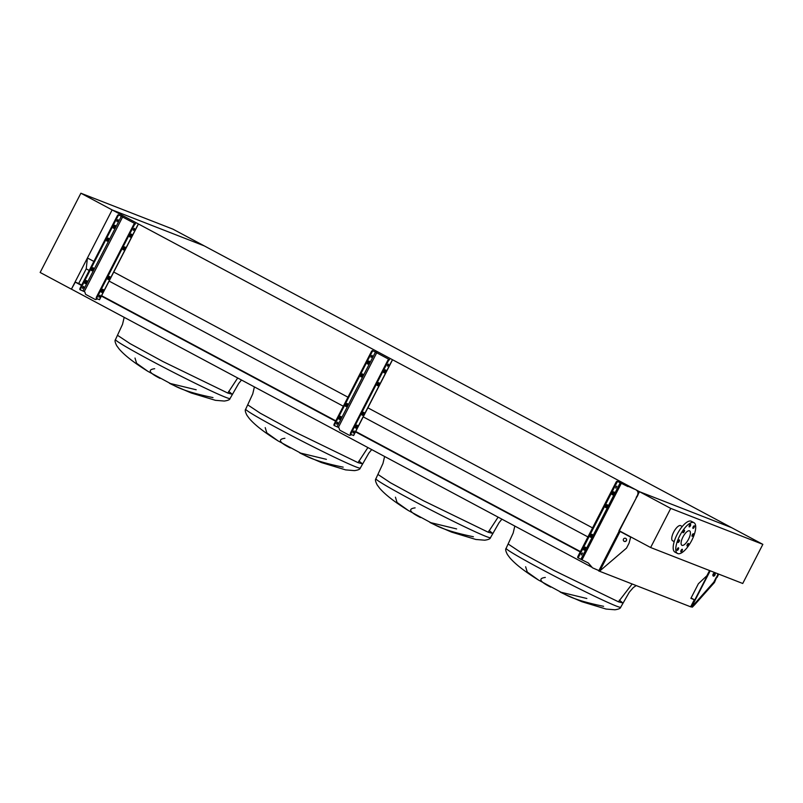 <?xml version="1.0" encoding="UTF-8"?>
<svg xmlns="http://www.w3.org/2000/svg" width="803" height="803" viewBox="0 0 803 803"><rect width="100%" height="100%" fill="white"/><g stroke="black" fill="none" stroke-linecap="round" stroke-linejoin="round"><path stroke-width="1.2" d="M619.334 600.102L622.877 603.003L618.451 601.798L632.152 583.982M489.127 530.522L492.671 533.423L488.234 532.228L498.111 517.142M358.911 460.952L362.454 463.853L358.028 462.648L367.894 447.562M228.704 391.372L232.248 394.273L227.811 393.068L237.688 377.982M147.872 371.337L174.833 385.902L191.144 392.958L215.455 400.326L224.298 401.048C227.992 400.516 229.919 399.663 230.07 398.499A64.421 2.61 -152.8 0 1 225.643 397.304A64.421 2.61 -152.8 0 1 160.901 365.847A64.421 2.61 -152.8 0 1 115.471 339.609C114.618 340.412 115.05 342.469 116.766 345.792L119.115 348.954C124.525 355.327 134.111 362.785 147.872 371.337L136.61 363.287L135.004 358.038M154.688 368.718C147.32 369.671 149.107 372.893 160.058 378.384L159.797 378.243M212.976 397.585C195.089 393.932 182.14 389.917 174.131 385.56A13.49 0.552 -152.8 0 1 172.123 384.597A13.49 0.552 -152.8 0 1 169.503 383.302L196.203 389.776M227.811 393.068L163.079 361.611L130.056 343.624L117.65 335.383L130.056 343.624L163.079 361.611L227.811 393.068M278.089 440.917L305.05 455.472L321.361 462.538L345.661 469.896L354.504 470.628C358.208 470.086 360.135 469.243 360.286 468.079A64.421 2.61 -152.8 0 1 355.849 466.874A64.421 2.61 -152.8 0 1 291.118 435.417A64.421 2.61 -152.8 0 1 245.688 409.189C244.835 409.982 245.266 412.049 246.983 415.362L249.321 418.534C254.732 424.897 264.317 432.365 278.089 440.917L266.827 432.867L265.211 427.618M284.904 438.287C277.527 439.251 279.314 442.473 290.264 447.954L290.003 447.813M343.182 467.165C325.305 463.502 312.357 459.497 304.347 455.14A13.49 0.552 -152.8 0 1 302.329 454.177A13.49 0.552 -152.8 0 1 299.71 452.882L326.419 459.346M358.028 462.648L293.286 431.191L260.262 413.204L247.866 404.953L260.262 413.204L293.286 431.191L358.028 462.648M408.295 510.487L435.256 525.052L451.567 532.108L475.878 539.475L484.721 540.198C488.415 539.666 490.342 538.813 490.492 537.659A64.421 2.61 -152.8 0 1 486.066 536.454A64.421 2.61 -152.8 0 1 421.324 504.997A64.421 2.61 -152.8 0 1 375.894 478.759C375.041 479.562 375.473 481.619 377.189 484.942L379.538 488.104C384.948 494.477 394.534 501.935 408.295 510.487L397.033 502.447L395.427 497.187M415.111 507.867C407.743 508.821 409.53 512.043 420.481 517.534L420.22 517.393M473.399 536.745C455.512 533.082 442.563 529.067 434.553 524.71A13.49 0.552 -152.8 0 1 432.546 523.747A13.49 0.552 -152.8 0 1 429.926 522.452L456.626 528.926M488.234 532.228L423.502 500.761L390.479 482.774L378.072 474.533L390.479 482.774L423.502 500.761L488.234 532.228M538.512 580.067L565.473 594.621L581.784 601.688L606.084 609.055L614.927 609.778C618.631 609.246 620.558 608.393 620.709 607.229A64.421 2.61 -152.8 0 1 616.272 606.034A64.421 2.61 -152.8 0 1 551.541 574.567A64.421 2.61 -152.8 0 1 506.111 548.339C505.258 549.132 505.689 551.199 507.406 554.522L509.754 557.683C515.155 564.047 524.74 571.515 538.512 580.067L527.25 572.017L525.634 566.767M545.327 577.437C537.95 578.401 539.736 581.623 550.687 587.103L550.436 586.973M603.605 606.315C585.728 602.651 572.78 598.647 564.77 594.29A13.49 0.552 -152.8 0 1 562.752 593.327A13.49 0.552 -152.8 0 1 560.133 592.032L586.842 598.496M691.082 597.974L694.314 599.7L690.881 598.365L698.389 583.741L706.901 575.721L709.561 570.531M71.397 289.17L112.129 209.924L87.427 257.984L86.222 268.854L78.714 283.479L75.281 282.134L71.397 289.17L40.15 272.468L80.882 193.222L172.986 229.176L204.243 245.879L112.129 209.924L204.243 245.879L731.603 527.661L639.489 491.697L619.264 531.044L630.616 537.117M599.008 571.043L690.65 606.817L694.314 599.7M71.618 289.251L592.122 567.37M75.281 282.134L81.504 285.456M101.399 296.086L335.614 421.234M355.508 431.863L580.208 551.932M78.714 283.479L81.705 285.075M101.6 295.705L335.805 420.852M355.709 431.482L580.408 551.551M86.222 268.854L89.213 270.45M109.108 281.09L343.323 406.228M363.217 416.857L587.926 536.926M87.427 257.984L93.861 261.417M113.635 271.986L347.96 397.194M367.864 407.824L592.564 527.892M80.882 193.222L639.489 491.697L619.374 530.833L650.631 547.526L742.735 583.49L762.85 544.354L670.736 508.399L650.631 547.526M618.451 601.798L553.709 570.341L520.685 552.354L508.289 544.103L520.685 552.354L553.709 570.341L618.451 601.798M688.271 544.906A1.425 0.522 118.1 0 0 688.452 543.45A1.425 0.522 118.1 0 0 687.288 544.524A1.425 0.522 118.1 0 0 687.107 545.97A1.425 0.522 118.1 0 0 688.271 544.906M693.27 535.189A1.425 0.522 118.1 0 0 693.451 533.744A1.425 0.522 118.1 0 0 692.286 534.808A1.425 0.522 118.1 0 0 692.106 536.263A1.425 0.522 118.1 0 0 693.27 535.189M694.143 527.29A1.425 0.522 118.1 0 0 694.324 525.835A1.425 0.522 118.1 0 0 693.16 526.898A1.425 0.522 118.1 0 0 692.979 528.354A1.425 0.522 118.1 0 0 694.143 527.29M690.389 525.824A1.425 0.522 118.1 0 0 690.57 524.369A1.425 0.522 118.1 0 0 689.406 525.433A1.425 0.522 118.1 0 0 689.225 526.888A1.425 0.522 118.1 0 0 690.389 525.824M684.206 531.656A1.425 0.522 118.1 0 0 684.387 530.201A1.425 0.522 118.1 0 0 683.223 531.265A1.425 0.522 118.1 0 0 683.042 532.72A1.425 0.522 118.1 0 0 684.206 531.656M679.208 541.363A1.425 0.522 118.1 0 0 679.388 539.917A1.425 0.522 118.1 0 0 678.224 540.981A1.425 0.522 118.1 0 0 678.043 542.437A1.425 0.522 118.1 0 0 679.208 541.363M678.334 549.272A1.425 0.522 118.1 0 0 678.515 547.817A1.425 0.522 118.1 0 0 677.351 548.891A1.425 0.522 118.1 0 0 677.17 550.336A1.425 0.522 118.1 0 0 678.334 549.272M682.088 550.738A1.425 0.522 118.1 0 0 682.269 549.282A1.425 0.522 118.1 0 0 681.105 550.356A1.425 0.522 118.1 0 0 680.924 551.802A1.425 0.522 118.1 0 0 682.088 550.738M691.744 540.429A17.455 6.394 -61.9 0 1 677.521 553.478A17.455 6.394 -61.9 0 1 679.75 535.752A17.455 6.394 -61.9 0 1 693.973 522.693A17.455 6.394 -61.9 0 1 691.744 540.429M677.521 553.478L674.921 552.093A17.455 6.394 -61.9 0 1 677.15 534.356A17.455 6.394 -61.9 0 1 691.373 521.298L693.973 522.693M682.941 536.996A8.171 2.991 -61.9 0 1 689.596 530.883A8.171 2.991 -61.9 0 1 688.552 539.184A8.171 2.991 -61.9 0 1 681.898 545.297A8.171 2.991 -61.9 0 1 682.941 536.996M682.269 526.507L680.673 525.664A8.572 3.142 118.1 0 0 673.687 532.068A8.572 3.142 118.1 0 0 672.593 540.77L674.189 541.624M762.85 544.354L731.603 527.661L639.489 491.697L670.736 508.399M129.945 235.279A1.586 0.582 118.1 0 0 129.745 236.895A1.586 0.582 118.1 0 0 129.765 236.905L130.206 237.076A1.586 0.582 118.1 0 0 131.461 235.911A1.586 0.582 118.1 0 0 131.672 234.265A1.586 0.582 118.1 0 0 131.652 234.255L131.22 234.085A1.586 0.582 118.1 0 0 129.945 235.279M123.351 248.117A1.586 0.582 118.1 0 0 123.15 249.723A1.586 0.582 118.1 0 0 123.17 249.733L123.612 249.904A1.586 0.582 118.1 0 0 124.867 248.739A1.586 0.582 118.1 0 0 125.077 247.093L124.626 246.912A1.586 0.582 118.1 0 0 123.351 248.117M108.134 277.728A1.586 0.582 118.1 0 0 107.933 279.334A1.586 0.582 118.1 0 0 107.953 279.344L108.395 279.514A1.586 0.582 118.1 0 0 109.64 278.35A1.586 0.582 118.1 0 0 109.86 276.704L109.409 276.523A1.586 0.582 118.1 0 0 108.134 277.728M101.539 290.556A1.586 0.582 118.1 0 0 101.339 292.172A1.586 0.582 118.1 0 0 101.359 292.182L101.8 292.352A1.586 0.582 118.1 0 0 103.045 291.188A1.586 0.582 118.1 0 0 103.266 289.542A1.586 0.582 118.1 0 0 103.246 289.532L102.814 289.361A1.586 0.582 118.1 0 0 101.539 290.556M113.544 226.516A1.586 0.582 118.1 0 0 113.333 228.122A1.586 0.582 118.1 0 0 113.364 228.132L113.795 228.303A1.586 0.582 118.1 0 0 115.05 227.139A1.586 0.582 118.1 0 0 115.271 225.492A1.586 0.582 118.1 0 0 115.251 225.482L114.809 225.312A1.586 0.582 118.1 0 0 113.544 226.516M106.95 239.344A1.586 0.582 118.1 0 0 106.739 240.96A1.586 0.582 118.1 0 0 106.769 240.97L107.2 241.141A1.586 0.582 118.1 0 0 108.455 239.977A1.586 0.582 118.1 0 0 108.676 238.33L108.214 238.15A1.586 0.582 118.1 0 0 106.95 239.344M91.723 268.955A1.586 0.582 118.1 0 0 91.522 270.571A1.586 0.582 118.1 0 0 91.552 270.581L91.984 270.752A1.586 0.582 118.1 0 0 93.238 269.587A1.586 0.582 118.1 0 0 93.459 267.941L92.997 267.76A1.586 0.582 118.1 0 0 91.723 268.955M85.128 281.793A1.586 0.582 118.1 0 0 84.927 283.399A1.586 0.582 118.1 0 0 84.957 283.409L85.389 283.579A1.586 0.582 118.1 0 0 86.644 282.415A1.586 0.582 118.1 0 0 86.865 280.769A1.586 0.582 118.1 0 0 86.834 280.759L86.403 280.588A1.586 0.582 118.1 0 0 85.128 281.793M99.943 296.367L100.094 295.203L99.15 296.056L99.01 297.23L99.943 296.367M99.482 295.544L98.96 296.528M134.292 229.528L134.442 228.363L133.509 229.216L133.358 230.391L134.292 229.528M133.84 228.704L133.308 229.688M83.532 287.604L83.683 286.43L82.599 288.458L83.532 287.604M83.08 286.781L82.558 287.765M117.89 220.765L118.031 219.59L116.947 221.618L117.89 220.765M117.429 219.942L116.907 220.925M108.144 238.13A1.586 0.582 -61.9 0 1 107.732 239.756A1.586 0.582 -61.9 0 1 106.618 240.81M86.333 280.578A1.586 0.582 -61.9 0 1 85.921 282.204A1.586 0.582 -61.9 0 1 84.807 283.248L85.389 283.579M80.591 290.003L79.989 289.672A1.586 0.582 -61.9 0 1 79.969 289.662A1.586 0.582 -61.9 0 1 80.17 288.056L117.198 215.997A1.586 0.582 -61.9 0 1 118.473 214.802L135.526 223.917A1.586 0.582 118.1 0 0 134.262 225.111L133.609 224.76A1.586 0.582 -61.9 0 1 134.874 223.565L119.125 215.144A1.586 0.582 118.1 0 0 117.85 216.348L117.198 215.997M92.927 267.75A1.586 0.582 -61.9 0 1 92.516 269.366A1.586 0.582 -61.9 0 1 91.401 270.42M114.739 225.302A1.586 0.582 -61.9 0 1 114.327 226.928A1.586 0.582 -61.9 0 1 113.213 227.972M97.223 297.17A1.586 0.582 118.1 0 0 97.022 298.776L96.39 298.445A1.586 0.582 -61.9 0 1 96.37 298.435A1.586 0.582 -61.9 0 1 96.571 296.819L97.223 297.17L134.262 225.111M96.37 298.435L97.022 298.776A1.586 0.582 118.1 0 0 97.043 298.796L99.411 299.66M124.555 246.902A1.586 0.582 -61.9 0 1 124.144 248.528A1.586 0.582 -61.9 0 1 123.03 249.572M102.734 289.341A1.586 0.582 -61.9 0 1 102.322 290.967A1.586 0.582 -61.9 0 1 101.218 292.021L101.8 292.352M96.571 296.819L133.609 224.76M109.328 276.513A1.586 0.582 -61.9 0 1 108.917 278.139A1.586 0.582 -61.9 0 1 107.813 279.183L108.395 279.514M131.15 234.064A1.586 0.582 -61.9 0 1 130.738 235.691A1.586 0.582 -61.9 0 1 129.624 236.744M80.17 288.056L80.822 288.397L117.85 216.348M80.822 288.397A1.586 0.582 118.1 0 0 80.611 290.013A1.586 0.582 118.1 0 0 80.641 290.024L84.325 291.599A1.586 1.476 111.3 0 1 85.028 292.503L85.419 293.888A1.114 1.034 -68.7 0 0 85.911 294.52L94.905 299.318A1.114 1.034 -68.7 0 0 95.687 299.378L97.033 298.917A1.586 1.476 111.3 0 1 97.223 298.857M97.494 298.967A1.586 1.476 -68.7 0 0 97.304 299.017L95.969 299.489A1.114 1.034 111.3 0 1 95.176 299.429L95.115 299.409M384.055 371.056A1.586 0.582 118.1 0 0 383.854 372.672A1.586 0.582 118.1 0 0 383.874 372.682L384.316 372.853A1.586 0.582 118.1 0 0 385.57 371.679A1.586 0.582 118.1 0 0 385.781 370.042A1.586 0.582 118.1 0 0 385.761 370.032L385.33 369.862A1.586 0.582 118.1 0 0 384.055 371.056M377.46 383.884A1.586 0.582 118.1 0 0 377.259 385.5A1.586 0.582 118.1 0 0 377.28 385.51L377.721 385.681A1.586 0.582 118.1 0 0 378.976 384.517A1.586 0.582 118.1 0 0 379.187 382.87L378.735 382.69A1.586 0.582 118.1 0 0 377.46 383.884M362.243 413.505A1.586 0.582 118.1 0 0 362.043 415.111A1.586 0.582 118.1 0 0 362.063 415.121L362.494 415.292A1.586 0.582 118.1 0 0 363.749 414.127A1.586 0.582 118.1 0 0 363.97 412.481L363.508 412.3A1.586 0.582 118.1 0 0 362.243 413.505M355.649 426.333A1.586 0.582 118.1 0 0 355.448 427.949A1.586 0.582 118.1 0 0 355.468 427.959L355.9 428.129A1.586 0.582 118.1 0 0 357.154 426.955A1.586 0.582 118.1 0 0 357.375 425.319A1.586 0.582 118.1 0 0 357.355 425.309L356.913 425.138A1.586 0.582 118.1 0 0 355.649 426.333M367.654 362.294A1.586 0.582 118.1 0 0 367.443 363.9A1.586 0.582 118.1 0 0 367.473 363.91L367.904 364.08A1.586 0.582 118.1 0 0 369.159 362.916A1.586 0.582 118.1 0 0 369.38 361.27A1.586 0.582 118.1 0 0 369.35 361.26L368.918 361.089A1.586 0.582 118.1 0 0 367.654 362.294M361.059 375.121A1.586 0.582 118.1 0 0 360.848 376.737A1.586 0.582 118.1 0 0 360.878 376.748L361.31 376.918A1.586 0.582 118.1 0 0 362.565 375.744A1.586 0.582 118.1 0 0 362.785 374.108A1.586 0.582 118.1 0 0 362.755 374.098L362.324 373.927A1.586 0.582 118.1 0 0 361.059 375.121M345.832 404.732A1.586 0.582 118.1 0 0 345.631 406.348A1.586 0.582 118.1 0 0 345.651 406.358L346.093 406.529A1.586 0.582 118.1 0 0 347.348 405.364A1.586 0.582 118.1 0 0 347.569 403.718L347.107 403.538A1.586 0.582 118.1 0 0 345.832 404.732M339.237 417.57A1.586 0.582 118.1 0 0 339.037 419.176A1.586 0.582 118.1 0 0 339.057 419.186L339.498 419.357A1.586 0.582 118.1 0 0 340.753 418.192A1.586 0.582 118.1 0 0 340.974 416.546A1.586 0.582 118.1 0 0 340.944 416.536L340.512 416.366A1.586 0.582 118.1 0 0 339.237 417.57M354.053 432.144L354.203 430.97L353.26 431.833L353.119 433.008L354.053 432.144M353.591 431.321L353.069 432.305M388.401 365.305L388.552 364.13L387.608 364.994L387.468 366.168L388.401 365.305M387.939 364.482L387.417 365.465M337.641 423.382L337.792 422.207L336.708 424.235L337.641 423.382M337.19 422.559L336.658 423.542M372 356.542L372.14 355.368L371.056 357.395L372 356.542M371.538 355.719L371.016 356.703M362.253 373.907A1.586 0.582 -61.9 0 1 361.842 375.533A1.586 0.582 -61.9 0 1 360.728 376.587L361.31 376.918M340.442 416.356A1.586 0.582 -61.9 0 1 340.03 417.982A1.586 0.582 -61.9 0 1 338.916 419.025M334.279 423.833L334.931 424.175A1.586 0.582 118.1 0 0 334.721 425.791L334.098 425.449A1.586 0.582 -61.9 0 1 334.068 425.439A1.586 0.582 -61.9 0 1 334.279 423.833L371.307 351.774A1.586 0.582 -61.9 0 1 372.582 350.58L389.636 359.694A1.586 0.582 118.1 0 0 388.361 360.888L387.719 360.537A1.586 0.582 -61.9 0 1 388.983 359.342L373.224 350.921A1.586 0.582 118.1 0 0 371.96 352.126L371.307 351.774M347.037 403.518A1.586 0.582 -61.9 0 1 346.625 405.144A1.586 0.582 -61.9 0 1 345.511 406.198M368.848 361.079A1.586 0.582 -61.9 0 1 368.436 362.705A1.586 0.582 -61.9 0 1 367.322 363.749L367.904 364.08M351.112 434.543L350.499 434.222A1.586 0.582 -61.9 0 1 350.479 434.212A1.586 0.582 -61.9 0 1 350.68 432.596L351.333 432.947L388.361 360.888M351.333 432.947A1.586 0.582 118.1 0 0 351.132 434.553A1.586 0.582 118.1 0 0 351.152 434.564L353.521 435.437M378.665 382.68A1.586 0.582 -61.9 0 1 378.243 384.296A1.586 0.582 -61.9 0 1 377.139 385.35M356.843 425.118A1.586 0.582 -61.9 0 1 356.432 426.744A1.586 0.582 -61.9 0 1 355.327 427.798L355.9 428.129M350.68 432.596L387.719 360.537M363.438 412.29A1.586 0.582 -61.9 0 1 363.026 413.916A1.586 0.582 -61.9 0 1 361.922 414.96M385.259 369.842A1.586 0.582 -61.9 0 1 384.838 371.468A1.586 0.582 -61.9 0 1 383.734 372.522L384.316 372.853M334.931 424.175L371.96 352.126M334.068 425.439L334.721 425.791A1.586 0.582 118.1 0 0 334.751 425.801L338.434 427.377A1.586 1.476 111.3 0 1 339.137 428.28L339.528 429.665A1.114 1.034 -68.7 0 0 340.02 430.298L349.014 435.096A1.114 1.034 -68.7 0 0 349.797 435.156L351.142 434.684A1.586 1.476 111.3 0 1 351.333 434.634M351.604 434.744A1.586 1.476 -68.7 0 0 351.413 434.794L350.068 435.256A1.114 1.034 111.3 0 1 349.285 435.206L349.225 435.176M612.207 494.678A1.586 0.582 -61.9 0 1 612.177 494.668A1.586 0.582 -61.9 0 1 612.378 493.062A1.586 0.582 -61.9 0 1 613.653 491.858L614.084 492.028A1.586 0.582 -61.9 0 1 614.114 492.038A1.586 0.582 -61.9 0 1 613.894 493.684A1.586 0.582 -61.9 0 1 612.639 494.849L612.157 494.658M605.603 507.516A1.586 0.582 -61.9 0 1 605.582 507.506A1.586 0.582 -61.9 0 1 605.783 505.89A1.586 0.582 -61.9 0 1 607.058 504.696L607.49 504.866A1.586 0.582 -61.9 0 1 607.52 504.876A1.586 0.582 -61.9 0 1 607.299 506.512A1.586 0.582 -61.9 0 1 606.044 507.687L605.562 507.486M590.386 537.127A1.586 0.582 -61.9 0 1 590.366 537.117A1.586 0.582 -61.9 0 1 590.566 535.501A1.586 0.582 -61.9 0 1 591.841 534.306L592.273 534.477A1.586 0.582 -61.9 0 1 592.293 534.487A1.586 0.582 -61.9 0 1 592.082 536.133A1.586 0.582 -61.9 0 1 590.827 537.297L590.346 537.097M583.791 549.955A1.586 0.582 -61.9 0 1 583.771 549.945A1.586 0.582 -61.9 0 1 583.972 548.339A1.586 0.582 -61.9 0 1 585.246 547.134L585.678 547.305A1.586 0.582 -61.9 0 1 585.698 547.315A1.586 0.582 -61.9 0 1 585.487 548.961A1.586 0.582 -61.9 0 1 584.233 550.125L583.751 549.935M581.583 553.839L582.526 552.976L581.442 555.003L581.583 553.839M615.941 486.999L616.875 486.136L615.791 488.164L615.941 486.999M626.41 540.62A1.666 1.646 132.4 0 0 626.069 538.642A1.666 1.646 132.4 0 0 623.469 539.134A1.666 1.646 132.4 0 0 623.821 541.102A1.666 1.646 132.4 0 0 626.41 540.62M623.77 541.051A1.666 1.646 132.4 0 0 626.31 540.519A1.666 1.646 132.4 0 0 626.009 538.592M617.959 481.69A1.586 0.582 118.1 0 0 616.694 482.884L615.911 482.473A1.586 0.582 -61.9 0 1 617.176 481.278L634.209 489.047C638.756 490.513 639.529 493.323 636.518 497.469L618.942 530.913L626.26 534.597M616.694 482.884L578.822 556.569A1.586 0.582 118.1 0 0 578.622 558.175A1.586 0.582 118.1 0 0 578.642 558.185L588.348 562.993L592.504 567.821L599.781 570.983L626.531 548.108L629.07 543.169L630.666 537.167L626.37 534.698M606.877 504.685A1.586 0.582 -61.9 0 1 606.466 506.191A1.586 0.582 -61.9 0 1 605.442 507.265M585.066 547.134A1.586 0.582 -61.9 0 1 584.654 548.64A1.586 0.582 -61.9 0 1 583.63 549.714M615.911 482.473L578.05 556.148L578.822 556.569M627.956 486.598L617.176 481.278M577.839 557.764L577.869 557.774A1.586 0.582 -61.9 0 1 577.839 557.764A1.586 0.582 -61.9 0 1 578.05 556.148M591.66 534.296A1.586 0.582 -61.9 0 1 591.249 535.812A1.586 0.582 -61.9 0 1 590.225 536.886M613.472 491.858A1.586 0.582 -61.9 0 1 613.06 493.363A1.586 0.582 -61.9 0 1 612.037 494.437M636.518 497.469L618.942 530.913M636.197 497.338C639.198 493.203 638.435 490.402 633.888 488.917L633.236 488.565M715.031 573.342A1.666 1.034 -64.6 0 0 713.807 574.386A1.666 1.034 -64.6 0 0 713.696 576.152M713.134 574.075A1.666 1.034 -64.6 0 0 713.315 576.092A1.666 1.034 -64.6 0 0 714.921 575.109A1.666 1.034 -64.6 0 0 714.74 573.081A1.666 1.034 -64.6 0 0 713.134 574.075M690.319 606.687L692.377 607.128L694.756 604.669L694.083 604.348L691.704 606.807L690.66 606.797M718.023 573.834L714.499 582.446L694.756 604.669M717.029 577.508L718.715 574.105M716.356 577.186L713.817 582.125L714.499 582.446M713.817 582.125L694.083 604.348M99.391 299.71L137.875 224.83M82.98 290.937L121.464 216.067M84.275 291.579L122.759 216.7M118.473 214.802L119.125 215.144M134.874 223.565L135.526 223.917M91.412 270.45L91.984 270.752M106.638 240.84L107.2 241.141M113.233 228.002L113.795 228.303M123.04 249.603L123.612 249.904M129.634 236.765L130.206 237.076M353.501 435.487L391.974 360.607M337.089 426.714L375.573 351.834M338.384 427.357L376.868 352.477M372.582 350.58L373.224 350.921M388.983 359.342L389.636 359.694M338.926 419.056L339.498 419.357M345.521 406.228L346.093 406.529M361.932 414.99L362.494 415.292M377.149 385.38L377.721 385.681M620.307 482.603L580.991 559.109M621.412 483.155L582.095 559.651M619.203 531.054L598.687 570.963M620.067 531.506L599.781 570.983M583.661 549.824L584.233 550.125M590.255 536.986L590.827 537.297M605.472 507.376L606.044 507.687M612.067 494.548L612.639 494.849M710.213 570.792L691.704 606.807M709.842 570.642L691.192 606.927M620.709 607.229L629.261 592.253L633.236 587.635L636.207 585.568M490.492 537.659L499.054 522.683L501.905 519.17M360.286 468.079L368.838 453.103L371.699 449.59M230.07 398.499L238.632 383.533L241.482 380.02M506.111 548.339L513.177 533.041L514.813 526.065M375.894 478.759L382.961 463.472L384.607 456.485M245.688 409.189L252.754 393.892L254.39 386.916M115.471 339.609L122.538 324.322L124.184 317.336M174.833 385.902L172.123 384.597M305.05 455.472L302.329 454.177M435.256 525.052L432.546 523.747M565.473 594.621L562.752 593.327M99.522 299.74L138.006 224.86M79.969 289.662L80.611 290.013M353.631 435.517L392.115 360.637M350.479 434.212L351.132 434.553M690.5 606.777L689.717 606.406"/></g></svg>
